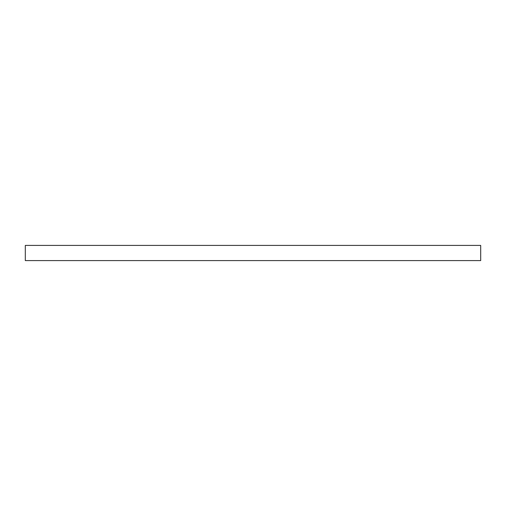 <?xml version="1.0" encoding="UTF-8"?>
<svg xmlns="http://www.w3.org/2000/svg" width="506" height="506" viewBox="0 0 506 506"><rect width="100%" height="100%" fill="white"/><g stroke="black" fill="none" stroke-linecap="round" stroke-linejoin="round"><path stroke-width="0.76" d="M480.7 260.59L25.3 260.59L25.3 245.41L480.7 245.41L480.7 260.59"/></g></svg>
